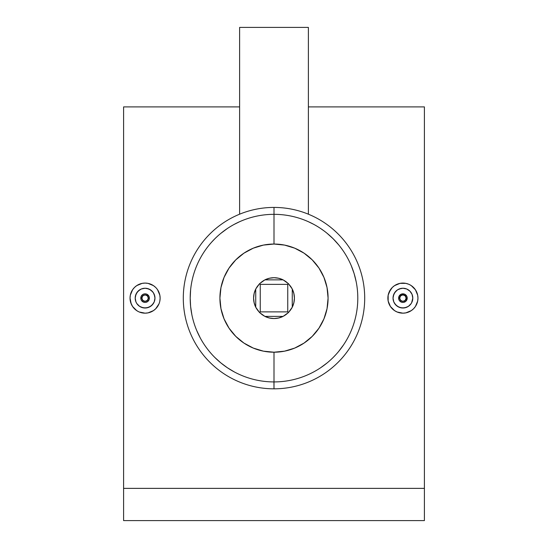 <?xml version="1.0" encoding="UTF-8"?>
<svg xmlns="http://www.w3.org/2000/svg" width="548" height="548" viewBox="0 0 548 548"><rect width="100%" height="100%" fill="white"/><g stroke="black" fill="none" stroke-linecap="round" stroke-linejoin="round"><path stroke-width="0.82" d="M402.102 302.345L402.917 302.421L401.273 302.099L399.341 300.516L398.704 298.968L398.944 296.482L398.622 298.126A4.295 4.295 0 0 1 402.917 293.831A4.295 4.295 0 0 1 407.212 298.126L406.883 296.475L407.212 298.126A4.295 4.295 0 0 0 402.917 293.831A4.295 4.295 0 0 0 398.622 298.126L399.691 298.126A3.22 3.22 0 0 1 402.917 294.899A3.22 3.22 0 0 1 406.137 298.126L407.212 298.126L406.137 298.126L405.198 295.845L402.917 294.899L400.636 295.845L399.691 298.126L400.636 300.407L402.917 301.345L405.198 300.407L406.137 298.126A3.22 3.22 0 0 1 402.917 301.345A3.22 3.22 0 0 1 399.691 298.126L398.622 298.126A4.295 4.295 0 0 0 402.917 302.421A4.295 4.295 0 0 0 407.212 298.126A4.295 4.295 0 0 1 402.917 302.421A4.295 4.295 0 0 1 398.622 298.126L398.697 298.941M399.424 295.625L399.15 296.057M400.841 294.358L400.41 294.632M398.944 296.482L401.266 294.16L404.561 294.153L402.095 293.906M405.417 294.632L404.986 294.358M406.678 296.05L406.411 295.619M411.61 302.825L412.802 298.126A9.885 9.885 0 0 1 402.917 308.01A9.885 9.885 0 0 1 393.032 298.126L393.786 301.907L395.923 305.106L399.122 307.25L402.91 308.01L406.691 307.257L408.397 306.353L411.13 303.626L412.048 301.914L411.137 303.613L408.411 306.346L404.842 307.818L400.985 307.818L397.423 306.346L394.697 303.613L393.786 301.907L393.032 298.126A9.885 9.885 0 0 1 402.917 288.241A9.885 9.885 0 0 1 412.802 298.126L412.048 294.338L409.904 291.132L406.698 288.995L402.917 288.241L399.136 288.995L397.423 289.906L395.93 291.132L393.786 294.345L393.032 298.126L393.224 296.194L394.697 292.632L397.423 289.906L400.985 288.433L402.917 288.241L406.698 288.995L409.904 291.139L412.048 294.345L412.802 298.126L412.048 301.907M387.874 298.126A15.043 15.043 0 0 1 402.917 283.083A15.043 15.043 0 0 1 417.96 298.126A15.043 15.043 0 0 1 402.917 313.168A15.043 15.043 0 0 1 387.874 298.126L388.162 301.058L388.162 295.194L390.409 289.776M392.272 287.495L394.56 285.624L392.279 287.488L389.018 292.372M397.149 284.234L399.971 283.378L394.546 285.631M415.425 289.776L411.267 285.618L412.788 286.775M417.665 295.194L417.96 298.126L417.665 295.194L415.425 289.769L417.281 293.666M143.439 302.099L145.09 302.421L143.439 302.099L141.514 300.516L140.87 298.968L141.117 296.482L140.788 298.126A4.295 4.295 0 0 1 145.083 293.831A4.295 4.295 0 0 1 149.378 298.126A4.295 4.295 0 0 0 145.083 293.831A4.295 4.295 0 0 0 140.788 298.126L141.864 298.126A3.22 3.22 0 0 1 145.083 294.899A3.22 3.22 0 0 1 148.309 298.126L147.364 295.845L145.083 294.899L142.802 295.845L141.864 298.126L142.802 300.407L145.083 301.345L147.364 300.407L148.309 298.126L149.378 298.126L148.309 298.126A3.22 3.22 0 0 1 145.083 301.345A3.22 3.22 0 0 1 141.864 298.126L140.788 298.126A4.295 4.295 0 0 0 145.083 302.421A4.295 4.295 0 0 0 149.378 298.126L149.056 299.77L149.378 298.126A4.295 4.295 0 0 1 145.083 302.421A4.295 4.295 0 0 1 140.788 298.126L140.863 298.948M148.577 300.626L148.851 300.194M147.159 301.886L147.59 301.619M149.056 299.77L147.474 301.695L145.905 302.345M142.583 301.619L143.014 301.893M141.322 300.194L141.59 300.626M135.959 294.331L135.198 298.126A9.885 9.885 0 0 1 145.083 288.241A9.885 9.885 0 0 1 154.968 298.126L154.214 294.345L153.303 292.639L152.077 291.139L148.878 288.995L145.09 288.241L141.309 288.995L138.103 291.132L135.959 294.331M159.831 295.18L160.126 298.126A15.043 15.043 0 0 1 145.083 313.168A15.043 15.043 0 0 1 130.04 298.126A15.043 15.043 0 0 1 145.083 283.083A15.043 15.043 0 0 1 160.126 298.126L159.838 295.194L157.591 289.769L158.982 292.372M157.591 306.476L158.982 303.88L155.721 308.757L153.44 310.627L155.721 308.757M150.837 312.018L148.029 312.874L153.44 310.627M130.335 301.071L130.04 298.126L131.191 303.88L132.575 306.483L136.733 310.634L135.24 309.497M130.719 302.585L132.589 306.496M239.62 27.4L239.62 214.193L239.62 27.4L308.38 27.4L239.62 27.4M308.38 214.193L308.38 27.4L308.38 214.193M320.642 228.509L323.806 230.742M333.218 357.412L336.239 354.234M274 381.922L274 352.206A54.081 54.081 0 0 1 219.919 298.126A54.081 54.081 0 0 1 274 244.045L274 214.33A83.796 83.796 0 0 0 190.204 298.126A83.796 83.796 0 0 0 274 381.922A83.796 83.796 0 0 1 190.204 298.126A83.796 83.796 0 0 1 274 214.33L274 244.045A54.081 54.081 0 0 1 328.081 298.126A54.081 54.081 0 0 1 274 352.206L274 381.922A83.796 83.796 0 0 0 357.796 298.126A83.796 83.796 0 0 0 274 214.33A83.796 83.796 0 0 1 357.796 298.126A83.796 83.796 0 0 1 274 381.922L274 388.827A90.701 90.701 0 0 0 364.701 298.126A90.701 90.701 0 0 0 274 207.425L274 214.33L274 207.425A90.701 90.701 0 0 1 364.701 298.126A90.701 90.701 0 0 1 274 388.827A90.701 90.701 0 0 1 183.299 298.126A90.701 90.701 0 0 1 274 207.425A90.701 90.701 0 0 0 183.299 298.126A90.701 90.701 0 0 0 274 388.827L273.932 381.922M285.344 315.1L288.433 312.559L283.104 316.395A20.413 20.413 0 0 1 274 318.539L274 318.539A20.413 20.413 0 0 1 264.896 316.395L259.567 312.559L255.731 307.229A20.413 20.413 0 0 1 255.731 289.015L259.567 283.693L264.896 279.857A20.413 20.413 0 0 1 283.104 279.857L288.433 283.693L292.269 289.015A20.413 20.413 0 0 1 292.269 307.229L288.433 312.559L283.104 316.395L264.896 316.395L269.321 317.991A20.413 20.413 0 0 0 269.328 317.998M278.672 317.998A20.413 20.413 0 0 0 278.679 317.991L283.104 316.395L264.896 316.395L259.567 312.559L262.656 315.1M269.328 278.254A20.413 20.413 0 0 0 269.321 278.254L264.896 279.857L283.104 279.857L278.679 278.254A20.413 20.413 0 0 0 278.672 278.254M424.405 488.371L424.405 106.901L424.405 520.6L123.595 520.6L123.595 488.371L424.405 488.371L424.405 520.6L123.595 520.6L123.595 488.371L424.405 488.371M123.595 106.901L123.595 488.371L123.595 106.901L239.62 106.901M411.274 285.618L409.466 284.583M405.842 283.371L407.596 283.83M408.671 284.227L405.849 283.371L399.985 283.371M388.162 301.058L390.416 306.483L389.025 303.887M397.163 312.024L394.56 310.627L397.163 312.018L402.917 313.168L399.978 312.874M408.678 312.018L405.849 312.874L411.274 310.627L408.678 312.018M415.425 306.476L413.548 308.764L415.425 306.483L417.665 301.058L416.809 303.887M327.225 362.851L320.71 367.694M343.589 344.808L338.712 351.357M351.323 265.835L354.118 273.568L356.152 281.617M327.19 233.38L333.232 238.853L338.698 244.874M308.38 221.707L313.73 224.344M234.291 224.338L239.62 221.707M220.755 233.421L227.31 228.543M211.781 241.997L214.802 238.818M191.855 314.662L190.615 306.442L190.204 298.078L190.622 289.796M200.239 337.89L196.698 330.465M234.366 371.955L227.338 367.729L220.817 362.879L214.816 357.447M136.726 310.627L138.534 311.668M142.158 312.881L140.37 312.408M158.982 303.88L159.495 302.434M157.591 289.769L156.653 288.515M150.837 284.227L153.44 285.618L148.015 283.371L145.083 283.083L148.022 283.371M139.322 284.227L142.151 283.371L136.726 285.618L139.322 284.227M132.575 289.776L134.452 287.488L132.575 289.769L130.335 295.194L131.191 292.365M281.809 279.268L277.98 278.103L274 277.713L270.02 278.103L266.191 279.268M274 352.206L263.451 351.165L253.306 348.09L243.956 343.089L235.763 336.362L229.037 328.17L224.036 318.82L220.96 308.675L219.919 298.126L220.96 287.577L224.036 277.432L229.037 268.082L235.763 259.882L243.956 253.162L253.306 248.162L263.451 245.086L274 244.045L284.549 245.086L294.694 248.162L304.044 253.162L312.237 259.882L318.963 268.082L323.964 277.432L327.04 287.577L328.081 298.126L327.04 308.675L323.964 318.82L318.963 328.17L312.237 336.362L304.044 343.089L294.694 348.09L284.549 351.165L274 352.206M265.842 279.418L263.389 280.692M262.656 281.151L259.567 283.693L257.026 286.782M256.567 287.508L255.293 289.967M255.142 290.317L253.977 294.146L253.587 298.126L253.977 302.106L255.142 305.935M255.293 306.284L256.567 308.736M257.026 309.462L259.567 312.559L260.252 311.874L287.748 311.874L287.748 284.371L288.433 283.693L285.344 281.151M263.389 315.559L265.842 316.833M266.191 316.984L270.02 318.141L274 318.539L277.98 318.141L281.809 316.984M282.158 316.833L284.611 315.559M292.858 305.935L294.023 302.106L294.413 298.126L293.872 293.447L292.269 289.015L292.269 307.229L288.433 312.559L290.974 309.462M291.433 308.736L292.707 306.284M290.974 286.782L288.433 283.693L292.269 289.015L292.269 307.229L293.872 302.804L294.413 298.126L294.023 294.146L292.858 290.317M292.707 289.967L291.433 287.508M284.611 280.692L282.158 279.418M220.817 362.879L224.207 365.523M278.679 278.254L274 277.713L269.321 278.254M255.731 289.015L254.128 293.447L253.587 298.126L254.128 302.804L255.731 307.229L255.731 289.015L259.567 283.693L260.252 284.371L260.252 311.874L259.567 312.559L255.731 307.229L255.731 289.015M269.321 317.991L274 318.539L278.679 317.991M288.433 312.559L287.748 311.874L288.433 312.559M264.896 279.857L283.104 279.857L288.433 283.693L287.748 284.371L260.252 284.371L259.567 283.693L264.896 279.857M287.748 311.874L260.252 311.874L260.252 284.371L287.748 284.371L287.748 311.874M136.726 285.618L134.445 287.488M154.214 301.907L154.968 298.126A9.885 9.885 0 0 1 145.083 308.01A9.885 9.885 0 0 1 135.198 298.126L135.952 301.907L136.863 303.613L139.589 306.339L141.302 307.257L145.083 308.01L148.864 307.257L152.07 305.113L154.214 301.907L153.303 303.613L150.577 306.346L147.015 307.818L143.158 307.818L139.589 306.346L136.863 303.613L135.952 301.907L135.198 298.126L135.39 296.194L136.863 292.632L139.589 289.906L141.302 288.995L145.083 288.241L147.015 288.433L150.577 289.906L153.303 292.632L154.776 296.194L154.968 298.126L154.214 301.907L154.776 300.057M139.329 312.018L145.083 313.168L148.015 312.874M159.838 301.058L160.126 298.126M155.721 287.488L153.44 285.618M145.083 283.083L142.151 283.371M130.335 295.194L130.04 298.126M141.59 295.625L141.316 296.057M143.014 294.358L142.583 294.632M145.083 293.831L146.727 294.153L145.083 293.831M147.583 294.632L147.152 294.358M148.851 296.057L148.577 295.625M149.378 298.126L149.056 296.482L149.378 298.126M135.39 296.194L135.637 295.221M136.87 292.625L137.473 291.817M136.39 293.427L135.959 294.324M138.103 291.132L138.815 290.481M140.391 289.426L139.61 289.899M143.165 288.426L144.145 288.289M142.22 288.666L141.309 288.988M145.083 288.241L146.097 288.296M148.878 288.995L150.577 289.906M152.077 291.139L152.748 291.885M153.817 293.502L153.303 292.639M154.557 295.297L154.214 294.345M154.968 298.126L154.776 296.201M153.296 303.619L152.7 304.428M151.323 305.791L152.07 305.113M148.864 307.257L147.015 307.818M143.158 307.818L145.083 308.01M139.589 306.339L138.096 305.113M135.952 301.907L136.863 303.613M135.198 298.126L135.39 300.051M146.727 294.153L149.056 296.482M141.117 296.482L142.692 294.55L144.247 293.913M411.274 310.627L413.555 308.757M390.409 306.483L394.56 310.627M402.917 313.168L405.849 312.874M417.665 301.058L417.96 298.126M406.883 299.77L407.212 298.126L405.952 301.167L403.732 302.345M406.411 300.626L406.685 300.194M404.986 301.893L405.417 301.619M400.417 301.619L400.848 301.893M399.15 300.194L399.424 300.626M412.61 300.064L412.363 301.03M411.13 303.626L410.527 304.428M409.897 305.12L409.185 305.77M406.691 307.257L405.78 307.586M407.609 306.825L408.397 306.353M404.835 307.818L403.855 307.962M401.903 307.955L402.91 308.01M396.677 305.791L399.136 307.257M395.252 304.359L395.916 305.106M394.19 302.763L394.697 303.613M393.443 300.955L393.786 301.9M393.032 298.126L393.224 300.051M393.786 294.345L393.224 296.194M395.93 291.132L397.423 289.906M395.3 291.824L394.704 292.625M400.985 288.433L399.136 288.995M402.917 288.241L404.842 288.433M409.904 291.132L408.411 289.906M412.048 294.338L411.137 292.639M412.802 298.126L412.61 296.201M404.561 294.153L406.883 296.475M424.405 106.901L308.38 106.901"/></g></svg>
